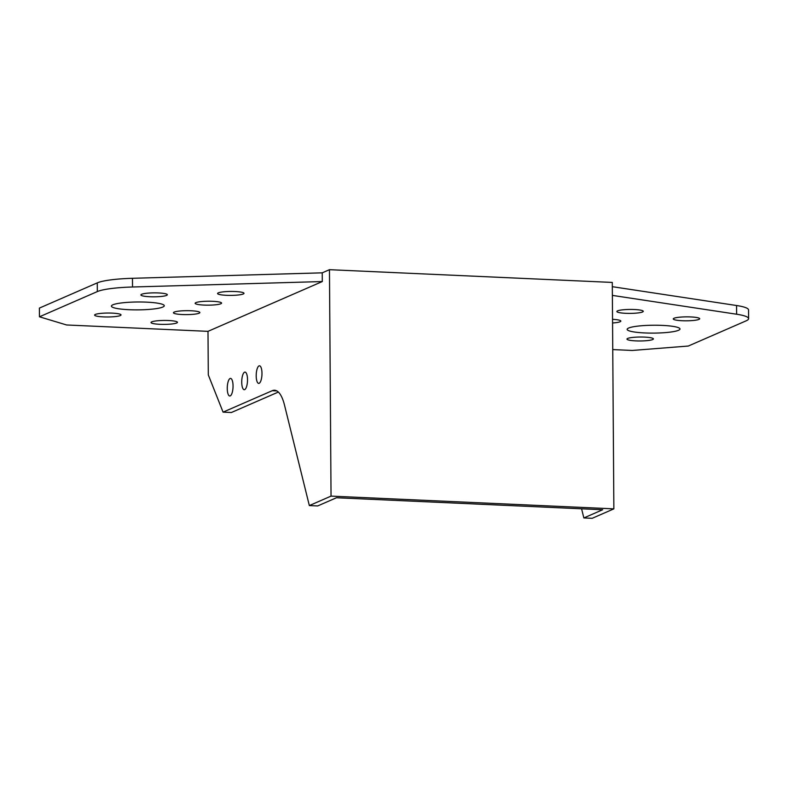 <?xml version="1.0" encoding="UTF-8"?>
<svg xmlns="http://www.w3.org/2000/svg" width="788" height="788" viewBox="0 0 788 788"><rect width="100%" height="100%" fill="white"/><g stroke="black" fill="none" stroke-linecap="round" stroke-linejoin="round"><path stroke-width="1.18" d="M612.749 349.586L632.222 350.463L688.288 346.04L746.157 320.824A44.039 6.57 179.6 0 0 748.6 318.638L748.541 309.93A44.039 6.57 179.6 0 0 736.553 305.517L736.622 314.225L612.375 295.392M612.315 286.684L736.553 305.517M39.459 316.796L39.4 308.088L97.269 282.872A44.039 6.57 179.6 0 1 132.463 278.292L322.233 272.835L329.463 269.683L612.286 282.429L613.862 508.861L331.039 496.115L309.339 505.571L284.517 405.16A44.039 14.351 -87.4 0 0 274.549 390.247A44.039 14.351 -87.4 0 0 272.264 390.7L223.073 412.134L208.298 374.891L207.993 331.344L66.586 324.971L39.459 316.796L97.328 291.58A44.039 6.57 179.6 0 1 132.532 286.999L322.292 281.552L207.993 331.344M322.233 272.835L322.292 281.552M329.463 269.683L331.039 496.115M748.6 318.638A44.039 6.57 179.6 0 0 736.622 314.225M174.178 312.087A13.209 1.97 179.6 0 0 173.449 312.738A13.209 1.97 179.6 0 0 186.677 314.619A13.209 1.97 179.6 0 0 199.866 312.56A13.209 1.97 179.6 0 0 188.854 310.689A13.209 1.97 179.6 0 0 174.178 312.087M151.759 321.859A13.209 1.97 179.6 0 0 151.02 322.509A13.209 1.97 179.6 0 0 164.249 324.39A13.209 1.97 179.6 0 0 177.448 322.331A13.209 1.97 179.6 0 0 166.426 320.46A13.209 1.97 179.6 0 0 151.759 321.859M612.562 322.981A13.209 1.97 179.6 0 0 620.845 321.1A13.209 1.97 179.6 0 0 612.542 319.327M195.887 302.631A13.209 1.97 179.6 0 0 195.148 303.281A13.209 1.97 179.6 0 0 208.377 305.163A13.209 1.97 179.6 0 0 221.576 303.104A13.209 1.97 179.6 0 0 210.554 301.233A13.209 1.97 179.6 0 0 195.887 302.631M112.881 304.798A26.418 3.94 179.6 0 0 111.413 306.108A26.418 3.94 179.6 0 0 137.861 309.871A26.418 3.94 179.6 0 0 164.259 305.744A26.418 3.94 179.6 0 0 142.224 302.011A26.418 3.94 179.6 0 0 112.881 304.798M95.338 314.442A13.209 1.97 179.6 0 0 94.609 315.101A13.209 1.97 179.6 0 0 107.828 316.973A13.209 1.97 179.6 0 0 121.027 314.914A13.209 1.97 179.6 0 0 110.015 313.053A13.209 1.97 179.6 0 0 95.338 314.442M141.633 294.269A13.209 1.97 179.6 0 0 140.904 294.929A13.209 1.97 179.6 0 0 154.123 296.81A13.209 1.97 179.6 0 0 167.322 294.742A13.209 1.97 179.6 0 0 156.31 292.88A13.209 1.97 179.6 0 0 141.633 294.269M674.006 318.263A13.209 1.97 179.6 0 0 673.267 318.923A13.209 1.97 179.6 0 0 686.496 320.805A13.209 1.97 179.6 0 0 699.695 318.736A13.209 1.97 179.6 0 0 688.673 316.875A13.209 1.97 179.6 0 0 674.006 318.263M628.617 328.044A26.418 3.94 179.6 0 0 627.149 329.354A26.418 3.94 179.6 0 0 653.597 333.107A26.418 3.94 179.6 0 0 679.985 328.99A26.418 3.94 179.6 0 0 657.96 325.257A26.418 3.94 179.6 0 0 628.617 328.044M627.711 338.436A13.209 1.97 179.6 0 0 626.972 339.096A13.209 1.97 179.6 0 0 640.201 340.968A13.209 1.97 179.6 0 0 653.4 338.909A13.209 1.97 179.6 0 0 642.378 337.037A13.209 1.97 179.6 0 0 627.711 338.436M617.585 310.856A13.209 1.97 179.6 0 0 616.856 311.506A13.209 1.97 179.6 0 0 630.075 313.388A13.209 1.97 179.6 0 0 643.274 311.329A13.209 1.97 179.6 0 0 632.252 309.457A13.209 1.97 179.6 0 0 617.585 310.856M218.306 292.86A13.209 1.97 179.6 0 0 217.577 293.51A13.209 1.97 179.6 0 0 230.795 295.392A13.209 1.97 179.6 0 0 243.994 293.333A13.209 1.97 179.6 0 0 232.982 291.462A13.209 1.97 179.6 0 0 218.306 292.86M278.341 392.05L231.386 412.508L223.073 412.134M309.339 505.571L317.663 505.945L336.466 497.75L602.653 509.747L583.849 517.943L581.583 508.792M241.729 382.16A8.806 2.866 -87.4 0 0 244.221 389.705A8.806 2.866 -87.4 0 0 247.491 381.028A8.806 2.866 -87.4 0 0 245.019 372.103A8.806 2.866 -87.4 0 0 241.729 382.16M256.199 375.856A8.806 2.866 -87.4 0 0 258.691 383.401A8.806 2.866 -87.4 0 0 261.951 374.724A8.806 2.866 -87.4 0 0 259.488 365.799A8.806 2.866 -87.4 0 0 256.199 375.856M227.259 388.464A8.806 2.866 -87.4 0 0 229.751 396A8.806 2.866 -87.4 0 0 233.021 387.332A8.806 2.866 -87.4 0 0 230.549 378.407A8.806 2.866 -87.4 0 0 227.259 388.464M583.849 517.943L592.162 518.317L613.862 508.861M97.269 282.872L97.328 291.58M132.463 278.292L132.532 286.999M272.264 390.7L276.785 390.897"/></g></svg>
